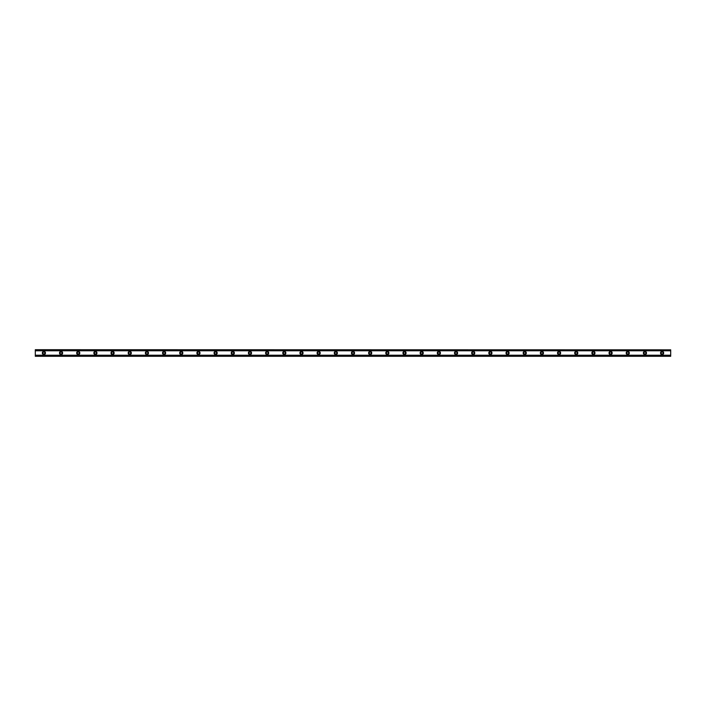 <?xml version="1.0" encoding="UTF-8"?>
<svg xmlns="http://www.w3.org/2000/svg" width="706" height="706" viewBox="0 0 706 706"><rect width="100%" height="100%" fill="white"/><g stroke="black" fill="none" stroke-linecap="round" stroke-linejoin="round"><path stroke-width="1.06" d="M43.887 354.006A1.006 1.006 0 0 1 42.881 353A1.006 1.006 0 0 1 43.887 351.994A1.006 1.006 0 0 1 44.884 353A1.006 1.006 0 0 1 43.887 354.006M662.113 354.006A1.006 1.006 0 0 1 661.116 353A1.006 1.006 0 0 1 662.113 351.994A1.006 1.006 0 0 1 663.119 353A1.006 1.006 0 0 1 662.113 354.006M644.94 354.006A1.006 1.006 0 0 1 643.943 353A1.006 1.006 0 0 1 644.94 351.994A1.006 1.006 0 0 1 645.946 353A1.006 1.006 0 0 1 644.94 354.006M627.766 354.006A1.006 1.006 0 0 1 626.769 353A1.006 1.006 0 0 1 627.766 351.994A1.006 1.006 0 0 1 628.772 353A1.006 1.006 0 0 1 627.766 354.006M610.593 354.006A1.006 1.006 0 0 1 609.596 353A1.006 1.006 0 0 1 610.593 351.994A1.006 1.006 0 0 1 611.599 353A1.006 1.006 0 0 1 610.593 354.006M593.419 354.006A1.006 1.006 0 0 1 592.422 353A1.006 1.006 0 0 1 593.419 351.994A1.006 1.006 0 0 1 594.426 353A1.006 1.006 0 0 1 593.419 354.006M576.246 354.006A1.006 1.006 0 0 1 575.249 353A1.006 1.006 0 0 1 576.246 351.994A1.006 1.006 0 0 1 577.252 353A1.006 1.006 0 0 1 576.246 354.006M559.073 354.006A1.006 1.006 0 0 1 558.075 353A1.006 1.006 0 0 1 559.073 351.994A1.006 1.006 0 0 1 560.079 353A1.006 1.006 0 0 1 559.073 354.006M541.899 354.006A1.006 1.006 0 0 1 540.902 353A1.006 1.006 0 0 1 541.899 351.994A1.006 1.006 0 0 1 542.905 353A1.006 1.006 0 0 1 541.899 354.006M524.726 354.006A1.006 1.006 0 0 1 523.728 353A1.006 1.006 0 0 1 524.726 351.994A1.006 1.006 0 0 1 525.732 353A1.006 1.006 0 0 1 524.726 354.006M507.561 354.006A1.006 1.006 0 0 1 506.555 353A1.006 1.006 0 0 1 507.561 351.994A1.006 1.006 0 0 1 508.558 353A1.006 1.006 0 0 1 507.561 354.006M490.388 354.006A1.006 1.006 0 0 1 489.382 353A1.006 1.006 0 0 1 490.388 351.994A1.006 1.006 0 0 1 491.385 353A1.006 1.006 0 0 1 490.388 354.006M473.214 354.006A1.006 1.006 0 0 1 472.208 353A1.006 1.006 0 0 1 473.214 351.994A1.006 1.006 0 0 1 474.211 353A1.006 1.006 0 0 1 473.214 354.006M456.041 354.006A1.006 1.006 0 0 1 455.035 353A1.006 1.006 0 0 1 456.041 351.994A1.006 1.006 0 0 1 457.038 353A1.006 1.006 0 0 1 456.041 354.006M438.867 354.006A1.006 1.006 0 0 1 437.861 353A1.006 1.006 0 0 1 438.867 351.994A1.006 1.006 0 0 1 439.864 353A1.006 1.006 0 0 1 438.867 354.006M421.694 354.006A1.006 1.006 0 0 1 420.688 353A1.006 1.006 0 0 1 421.694 351.994A1.006 1.006 0 0 1 422.691 353A1.006 1.006 0 0 1 421.694 354.006M404.52 354.006A1.006 1.006 0 0 1 403.514 353A1.006 1.006 0 0 1 404.52 351.994A1.006 1.006 0 0 1 405.518 353A1.006 1.006 0 0 1 404.52 354.006M387.347 354.006A1.006 1.006 0 0 1 386.341 353A1.006 1.006 0 0 1 387.347 351.994A1.006 1.006 0 0 1 388.344 353A1.006 1.006 0 0 1 387.347 354.006M370.173 354.006A1.006 1.006 0 0 1 369.167 353A1.006 1.006 0 0 1 370.173 351.994A1.006 1.006 0 0 1 371.171 353A1.006 1.006 0 0 1 370.173 354.006M353 354.006A1.006 1.006 0 0 1 351.994 353A1.006 1.006 0 0 1 353 351.994A1.006 1.006 0 0 1 354.006 353A1.006 1.006 0 0 1 353 354.006M335.827 354.006A1.006 1.006 0 0 1 334.829 353A1.006 1.006 0 0 1 335.827 351.994A1.006 1.006 0 0 1 336.833 353A1.006 1.006 0 0 1 335.827 354.006M318.653 354.006A1.006 1.006 0 0 1 317.656 353A1.006 1.006 0 0 1 318.653 351.994A1.006 1.006 0 0 1 319.659 353A1.006 1.006 0 0 1 318.653 354.006M301.48 354.006A1.006 1.006 0 0 1 300.482 353A1.006 1.006 0 0 1 301.48 351.994A1.006 1.006 0 0 1 302.486 353A1.006 1.006 0 0 1 301.48 354.006M284.306 354.006A1.006 1.006 0 0 1 283.309 353A1.006 1.006 0 0 1 284.306 351.994A1.006 1.006 0 0 1 285.312 353A1.006 1.006 0 0 1 284.306 354.006M267.133 354.006A1.006 1.006 0 0 1 266.136 353A1.006 1.006 0 0 1 267.133 351.994A1.006 1.006 0 0 1 268.139 353A1.006 1.006 0 0 1 267.133 354.006M249.959 354.006A1.006 1.006 0 0 1 248.962 353A1.006 1.006 0 0 1 249.959 351.994A1.006 1.006 0 0 1 250.965 353A1.006 1.006 0 0 1 249.959 354.006M232.786 354.006A1.006 1.006 0 0 1 231.789 353A1.006 1.006 0 0 1 232.786 351.994A1.006 1.006 0 0 1 233.792 353A1.006 1.006 0 0 1 232.786 354.006M215.612 354.006A1.006 1.006 0 0 1 214.615 353A1.006 1.006 0 0 1 215.612 351.994A1.006 1.006 0 0 1 216.618 353A1.006 1.006 0 0 1 215.612 354.006M198.439 354.006A1.006 1.006 0 0 1 197.442 353A1.006 1.006 0 0 1 198.439 351.994A1.006 1.006 0 0 1 199.445 353A1.006 1.006 0 0 1 198.439 354.006M181.274 354.006A1.006 1.006 0 0 1 180.268 353A1.006 1.006 0 0 1 181.274 351.994A1.006 1.006 0 0 1 182.272 353A1.006 1.006 0 0 1 181.274 354.006M164.101 354.006A1.006 1.006 0 0 1 163.095 353A1.006 1.006 0 0 1 164.101 351.994A1.006 1.006 0 0 1 165.098 353A1.006 1.006 0 0 1 164.101 354.006M146.927 354.006A1.006 1.006 0 0 1 145.921 353A1.006 1.006 0 0 1 146.927 351.994A1.006 1.006 0 0 1 147.925 353A1.006 1.006 0 0 1 146.927 354.006M129.754 354.006A1.006 1.006 0 0 1 128.748 353A1.006 1.006 0 0 1 129.754 351.994A1.006 1.006 0 0 1 130.751 353A1.006 1.006 0 0 1 129.754 354.006M112.581 354.006A1.006 1.006 0 0 1 111.574 353A1.006 1.006 0 0 1 112.581 351.994A1.006 1.006 0 0 1 113.578 353A1.006 1.006 0 0 1 112.581 354.006M95.407 354.006A1.006 1.006 0 0 1 94.401 353A1.006 1.006 0 0 1 95.407 351.994A1.006 1.006 0 0 1 96.404 353A1.006 1.006 0 0 1 95.407 354.006M78.234 354.006A1.006 1.006 0 0 1 77.228 353A1.006 1.006 0 0 1 78.234 351.994A1.006 1.006 0 0 1 79.231 353A1.006 1.006 0 0 1 78.234 354.006M61.06 354.006A1.006 1.006 0 0 1 60.054 353A1.006 1.006 0 0 1 61.06 351.994A1.006 1.006 0 0 1 62.057 353A1.006 1.006 0 0 1 61.06 354.006M43.887 351.429A1.571 1.571 0 0 0 42.316 353A1.571 1.571 0 0 0 43.887 354.571A1.571 1.571 0 0 0 45.458 353A1.571 1.571 0 0 0 43.887 351.429M662.113 351.429A1.571 1.571 0 0 0 660.542 353A1.571 1.571 0 0 0 662.113 354.571A1.571 1.571 0 0 0 663.684 353A1.571 1.571 0 0 0 662.113 351.429M644.94 351.429A1.571 1.571 0 0 0 643.369 353A1.571 1.571 0 0 0 644.94 354.571A1.571 1.571 0 0 0 646.511 353A1.571 1.571 0 0 0 644.94 351.429M627.766 351.429A1.571 1.571 0 0 0 626.196 353A1.571 1.571 0 0 0 627.766 354.571A1.571 1.571 0 0 0 629.346 353A1.571 1.571 0 0 0 627.766 351.429M610.593 351.429A1.571 1.571 0 0 0 609.022 353A1.571 1.571 0 0 0 610.593 354.571A1.571 1.571 0 0 0 612.173 353A1.571 1.571 0 0 0 610.593 351.429M593.419 351.429A1.571 1.571 0 0 0 591.849 353A1.571 1.571 0 0 0 593.419 354.571A1.571 1.571 0 0 0 594.999 353A1.571 1.571 0 0 0 593.419 351.429M576.246 351.429A1.571 1.571 0 0 0 574.675 353A1.571 1.571 0 0 0 576.246 354.571A1.571 1.571 0 0 0 577.826 353A1.571 1.571 0 0 0 576.246 351.429M559.073 351.429A1.571 1.571 0 0 0 557.502 353A1.571 1.571 0 0 0 559.073 354.571A1.571 1.571 0 0 0 560.652 353A1.571 1.571 0 0 0 559.073 351.429M541.899 351.429A1.571 1.571 0 0 0 540.328 353A1.571 1.571 0 0 0 541.899 354.571A1.571 1.571 0 0 0 543.479 353A1.571 1.571 0 0 0 541.899 351.429M524.726 351.429A1.571 1.571 0 0 0 523.155 353A1.571 1.571 0 0 0 524.726 354.571A1.571 1.571 0 0 0 526.305 353A1.571 1.571 0 0 0 524.726 351.429M507.561 351.429A1.571 1.571 0 0 0 505.981 353A1.571 1.571 0 0 0 507.561 354.571A1.571 1.571 0 0 0 509.132 353A1.571 1.571 0 0 0 507.561 351.429M490.388 351.429A1.571 1.571 0 0 0 488.808 353A1.571 1.571 0 0 0 490.388 354.571A1.571 1.571 0 0 0 491.958 353A1.571 1.571 0 0 0 490.388 351.429M473.214 351.429A1.571 1.571 0 0 0 471.634 353A1.571 1.571 0 0 0 473.214 354.571A1.571 1.571 0 0 0 474.785 353A1.571 1.571 0 0 0 473.214 351.429M456.041 351.429A1.571 1.571 0 0 0 454.461 353A1.571 1.571 0 0 0 456.041 354.571A1.571 1.571 0 0 0 457.612 353A1.571 1.571 0 0 0 456.041 351.429M438.867 351.429A1.571 1.571 0 0 0 437.288 353A1.571 1.571 0 0 0 438.867 354.571A1.571 1.571 0 0 0 440.438 353A1.571 1.571 0 0 0 438.867 351.429M421.694 351.429A1.571 1.571 0 0 0 420.114 353A1.571 1.571 0 0 0 421.694 354.571A1.571 1.571 0 0 0 423.265 353A1.571 1.571 0 0 0 421.694 351.429M404.52 351.429A1.571 1.571 0 0 0 402.941 353A1.571 1.571 0 0 0 404.52 354.571A1.571 1.571 0 0 0 406.091 353A1.571 1.571 0 0 0 404.52 351.429M387.347 351.429A1.571 1.571 0 0 0 385.776 353A1.571 1.571 0 0 0 387.347 354.571A1.571 1.571 0 0 0 388.918 353A1.571 1.571 0 0 0 387.347 351.429M370.173 351.429A1.571 1.571 0 0 0 368.603 353A1.571 1.571 0 0 0 370.173 354.571A1.571 1.571 0 0 0 371.744 353A1.571 1.571 0 0 0 370.173 351.429M353 351.429A1.571 1.571 0 0 0 351.429 353A1.571 1.571 0 0 0 353 354.571A1.571 1.571 0 0 0 354.571 353A1.571 1.571 0 0 0 353 351.429M335.827 351.429A1.571 1.571 0 0 0 334.256 353A1.571 1.571 0 0 0 335.827 354.571A1.571 1.571 0 0 0 337.397 353A1.571 1.571 0 0 0 335.827 351.429M318.653 351.429A1.571 1.571 0 0 0 317.082 353A1.571 1.571 0 0 0 318.653 354.571A1.571 1.571 0 0 0 320.224 353A1.571 1.571 0 0 0 318.653 351.429M301.48 351.429A1.571 1.571 0 0 0 299.909 353A1.571 1.571 0 0 0 301.48 354.571A1.571 1.571 0 0 0 303.059 353A1.571 1.571 0 0 0 301.48 351.429M284.306 351.429A1.571 1.571 0 0 0 282.735 353A1.571 1.571 0 0 0 284.306 354.571A1.571 1.571 0 0 0 285.886 353A1.571 1.571 0 0 0 284.306 351.429M267.133 351.429A1.571 1.571 0 0 0 265.562 353A1.571 1.571 0 0 0 267.133 354.571A1.571 1.571 0 0 0 268.712 353A1.571 1.571 0 0 0 267.133 351.429M249.959 351.429A1.571 1.571 0 0 0 248.388 353A1.571 1.571 0 0 0 249.959 354.571A1.571 1.571 0 0 0 251.539 353A1.571 1.571 0 0 0 249.959 351.429M232.786 351.429A1.571 1.571 0 0 0 231.215 353A1.571 1.571 0 0 0 232.786 354.571A1.571 1.571 0 0 0 234.366 353A1.571 1.571 0 0 0 232.786 351.429M215.612 351.429A1.571 1.571 0 0 0 214.042 353A1.571 1.571 0 0 0 215.612 354.571A1.571 1.571 0 0 0 217.192 353A1.571 1.571 0 0 0 215.612 351.429M198.439 351.429A1.571 1.571 0 0 0 196.868 353A1.571 1.571 0 0 0 198.439 354.571A1.571 1.571 0 0 0 200.019 353A1.571 1.571 0 0 0 198.439 351.429M181.274 351.429A1.571 1.571 0 0 0 179.695 353A1.571 1.571 0 0 0 181.274 354.571A1.571 1.571 0 0 0 182.845 353A1.571 1.571 0 0 0 181.274 351.429M164.101 351.429A1.571 1.571 0 0 0 162.521 353A1.571 1.571 0 0 0 164.101 354.571A1.571 1.571 0 0 0 165.672 353A1.571 1.571 0 0 0 164.101 351.429M146.927 351.429A1.571 1.571 0 0 0 145.348 353A1.571 1.571 0 0 0 146.927 354.571A1.571 1.571 0 0 0 148.498 353A1.571 1.571 0 0 0 146.927 351.429M129.754 351.429A1.571 1.571 0 0 0 128.174 353A1.571 1.571 0 0 0 129.754 354.571A1.571 1.571 0 0 0 131.325 353A1.571 1.571 0 0 0 129.754 351.429M112.581 351.429A1.571 1.571 0 0 0 111.001 353A1.571 1.571 0 0 0 112.581 354.571A1.571 1.571 0 0 0 114.151 353A1.571 1.571 0 0 0 112.581 351.429M95.407 351.429A1.571 1.571 0 0 0 93.827 353A1.571 1.571 0 0 0 95.407 354.571A1.571 1.571 0 0 0 96.978 353A1.571 1.571 0 0 0 95.407 351.429M78.234 351.429A1.571 1.571 0 0 0 76.654 353A1.571 1.571 0 0 0 78.234 354.571A1.571 1.571 0 0 0 79.804 353A1.571 1.571 0 0 0 78.234 351.429M61.06 351.429A1.571 1.571 0 0 0 59.489 353A1.571 1.571 0 0 0 61.06 354.571A1.571 1.571 0 0 0 62.631 353A1.571 1.571 0 0 0 61.06 351.429M35.3 356.292L35.3 355.206L670.7 355.206L670.7 356.292L35.3 356.292M35.3 349.832L670.7 349.832L35.3 349.708L35.3 355.206M670.7 349.832L670.7 355.206M670.7 356L35.3 356M35.3 350.794L670.7 350.794M35.3 350L670.7 350M35.3 356.168L670.7 356.168"/></g></svg>
